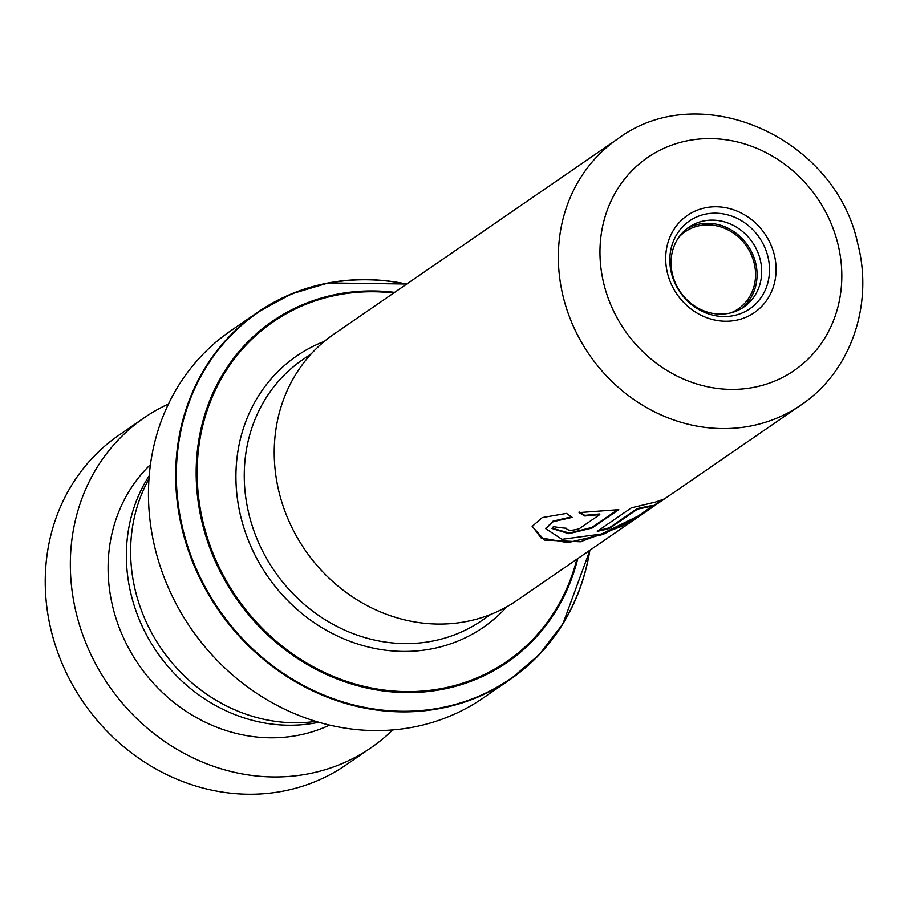 <?xml version="1.0" encoding="UTF-8"?>
<svg xmlns="http://www.w3.org/2000/svg" width="908" height="908" viewBox="0 0 908 908"><rect width="100%" height="100%" fill="white"/><g stroke="black" fill="none" stroke-linecap="round" stroke-linejoin="round"><path stroke-width="1.36" d="M315.87 721.361A161.329 145.734 -124.5 0 1 135.757 592.288A161.329 145.734 -124.5 0 1 148.98 478.811M617.905 138.754C700.67 77.067 835.303 137.846 857.595 243.106C873.893 304.112 851.034 371.542 801.06 404.957A161.556 145.938 -124.5 0 1 563.493 297.892A161.556 145.938 -124.5 0 1 617.905 138.754L333.781 334.246A161.556 145.938 55.5 0 0 279.369 493.373A161.556 145.938 55.5 0 0 516.936 600.438L653.454 506.516L622.355 526.072L580.382 541.781L544.448 540.078L532.156 526.413L542.246 517.583L566.49 513.406L572.199 517.378L553.188 521.68L545.799 528.728L561.984 539.318L601.448 534.04L638.154 516.028L652.353 506.062L637.484 509.172L609.574 528.377A161.556 145.938 -124.5 0 1 597.282 531.305L631.378 507.844L655.655 502.022L664.236 498.98L653.454 506.516M760.144 259.313A48.43 43.754 -124.5 0 1 743.822 307.017A48.43 43.754 -124.5 0 1 672.601 274.92A48.43 43.754 -124.5 0 1 688.922 227.216A48.43 43.754 -124.5 0 1 760.144 259.313M741.461 308.527A48.43 43.754 55.5 0 0 755.535 262.48A48.43 43.754 55.5 0 0 686.675 228.884M678.821 237.26A46.819 42.29 -124.5 0 1 685.222 231.71A46.819 42.29 -124.5 0 1 754.071 262.741A46.819 42.29 -124.5 0 1 738.306 308.856A46.819 42.29 -124.5 0 1 730.838 312.863M406.773 284.022L328.31 282.933L291.389 293.931L257.793 312.182L230.598 330.898A222.801 201.27 55.5 0 0 155.552 550.35A222.801 201.27 55.5 0 0 483.181 698.002L510.375 679.298A222.801 201.27 -124.5 0 1 182.758 531.634A222.801 201.27 -124.5 0 1 257.793 312.182A222.801 201.27 -124.5 0 1 406.693 284.079M566.297 528.252C567.455 530.737 571.768 530.896 579.213 528.74L599.779 514.586L584.797 515.994L579.077 512.6L618.779 509.66L592.016 528.07L568.851 533.688L552.03 528.513L553.369 526.629A161.556 145.938 -124.5 0 0 566.297 528.252L565.956 528.569M571.416 516.868L553.051 521.147L545.833 528.433M652.353 506.062L652.035 505.495L637.268 508.571L609.37 527.764A160.909 145.359 -124.5 0 1 598.599 530.397M637.484 509.172L637.268 508.571M609.574 528.377L609.37 527.764M662.011 499.843L651.728 506.914M635.418 517.685L603.037 534.449L567.772 542.632L541.032 537.899L532.213 526.129M599.779 514.586L599.723 513.951L584.786 515.369L579.1 511.976M584.797 515.994L584.786 515.369M617.553 509.808L591.903 527.446L569.35 533.053L552.075 528.206M592.016 528.07L591.903 527.446M168.457 403.992A200.203 180.851 55.5 0 0 144.134 417.816L119.039 435.091A200.203 180.851 55.5 0 0 57.476 651.604A200.203 180.851 55.5 0 0 345.993 764.956L371.1 747.681A200.203 180.851 55.5 0 0 392.71 729.918M149.218 475.713A159.842 144.383 55.5 0 0 136.132 611.368A159.842 144.383 55.5 0 0 318.833 722.246M150.444 464.601A159.842 144.383 55.5 0 0 117.87 623.932A159.842 144.383 55.5 0 0 329.649 725.083M144.134 417.816A200.203 180.851 55.5 0 0 82.583 634.329A200.203 180.851 55.5 0 0 371.1 747.681M490.729 614.421L481.944 620.459A158.219 142.931 -124.5 0 1 249.291 515.608A158.219 142.931 -124.5 0 1 302.58 359.761L311.365 353.711M837.698 243.174A129.265 116.769 55.5 0 0 689.603 140.354A129.265 116.769 55.5 0 0 604.081 284.84A129.265 116.769 55.5 0 0 752.176 387.659A129.265 116.769 55.5 0 0 837.698 243.174M671.511 273.433A53.288 48.135 -124.5 0 1 706.765 213.891A53.288 48.135 -124.5 0 1 767.816 256.272A53.288 48.135 -124.5 0 1 732.563 315.814A53.288 48.135 -124.5 0 1 671.511 273.433M667.562 273.512A59.009 53.311 -124.5 0 1 706.606 207.557A59.009 53.311 -124.5 0 1 774.218 254.501A59.009 53.311 -124.5 0 1 735.174 320.456A59.009 53.311 -124.5 0 1 667.562 273.512M506.925 606.692A164.677 148.764 -124.5 0 1 355.822 643.386A164.677 148.764 -124.5 0 1 241.165 518.218A164.677 148.764 -124.5 0 1 324.372 341.363M406.614 284.136A222.426 200.929 55.5 0 0 183.416 531.35A222.426 200.929 55.5 0 0 394.776 711.055A222.426 200.929 55.5 0 0 589.757 550.339M577.783 558.579A207.035 187.025 -124.5 0 1 391.53 691.851A207.035 187.025 -124.5 0 1 202.756 525.13A207.035 187.025 -124.5 0 1 394.628 292.376M393.675 293.034A206.127 186.197 55.5 0 0 203.721 524.892A206.127 186.197 55.5 0 0 391.121 690.829A206.127 186.197 55.5 0 0 576.818 559.237M589.848 550.271A222.801 201.27 -124.5 0 1 510.375 679.298L539.431 654.441L562.892 623.887L589.916 550.225M801.06 404.957L662.375 500.376M545.856 528.138L545.799 528.728"/></g></svg>
